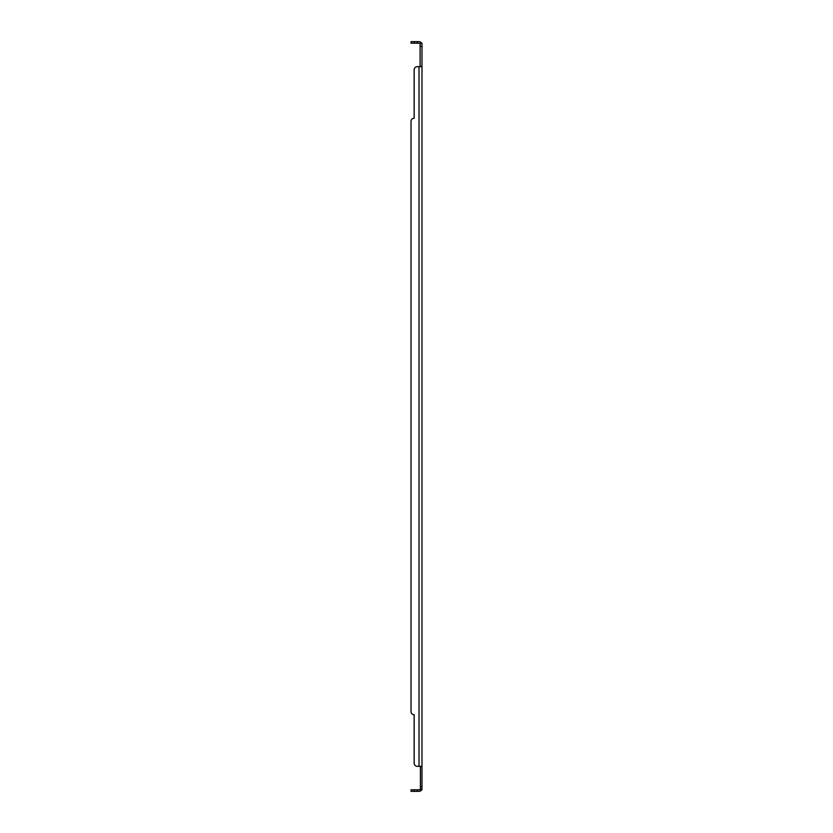 <?xml version="1.0" encoding="UTF-8"?>
<svg xmlns="http://www.w3.org/2000/svg" width="833" height="833" viewBox="0 0 833 833"><rect width="100%" height="100%" fill="white"/><g stroke="black" fill="none" stroke-linecap="round" stroke-linejoin="round"><path stroke-width="1.25" d="M420.092 766.329L421.977 766.776L421.977 789.788L420.405 789.788L420.405 786.664L421.977 786.664M414.157 789.788L417.281 789.788L417.281 791.35L411.023 791.35L411.023 789.788L414.157 789.788L414.157 791.35M417.281 791.35L419.009 791.35A2.968 2.968 0 0 0 421.3 790.267L420.707 789.788M417.281 789.788L419.009 789.788A1.406 1.406 0 0 0 420.092 789.278L420.405 789.788M421.3 790.267L421.977 789.788M414.157 763.205L414.157 714.735A3.124 3.124 0 0 1 411.023 711.611L411.023 121.389L411.023 711.611A3.124 3.124 0 0 0 414.157 714.735L414.157 763.205A3.124 3.124 0 0 0 417.281 766.329L419.009 766.329L417.281 766.329M421.3 766.329L419.009 766.329L419.009 66.671L417.281 66.671A3.124 3.124 0 0 0 414.157 69.795L414.157 118.265A3.124 3.124 0 0 0 411.023 121.389M420.092 66.671L420.092 43.722A1.406 1.406 0 0 0 419.009 43.212L414.157 43.212L414.157 41.65L419.009 41.65A2.968 2.968 0 0 1 421.3 42.733L420.707 43.212M421.3 42.733L421.977 43.212L421.977 66.671L420.405 66.224M414.157 43.212L411.023 43.212L411.023 41.65L414.157 41.65M420.405 43.212L421.977 43.212M414.157 69.795L414.157 118.265M419.009 66.671L421.3 66.671M420.405 766.776L420.405 786.664M421.977 766.329L421.977 66.671M420.405 788.382L420.092 789.278L420.405 788.382M417.281 43.212L417.281 41.65M420.405 46.336L421.977 46.336M421.113 789.788L420.363 789.497M421.113 43.212L420.363 43.503"/></g></svg>
